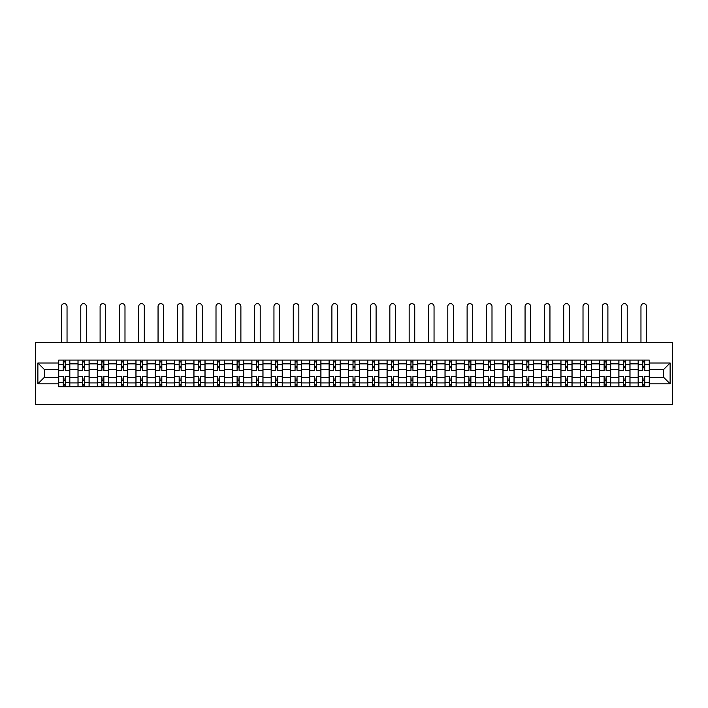 <?xml version="1.0" encoding="UTF-8"?>
<svg xmlns="http://www.w3.org/2000/svg" width="708" height="708" viewBox="0 0 708 708"><rect width="100%" height="100%" fill="white"/><g stroke="black" fill="none" stroke-linecap="round" stroke-linejoin="round"><path stroke-width="1.06" d="M35.4 404.365L672.6 404.365L672.6 342.451L35.4 342.451L35.4 404.365M77.995 386.718L77.995 363.877L69.827 363.877L69.827 386.718M69.827 363.877L69.827 360.098M77.995 363.877L77.995 360.098M89.137 360.098L89.137 386.718M97.315 386.718L97.315 360.098M108.457 360.098L108.457 386.718M116.625 386.718L116.625 360.098M127.776 360.098L127.776 386.718M135.945 386.718L135.945 360.098M147.087 360.098L147.087 386.718M155.264 386.718L155.264 360.098M166.407 360.098L166.407 386.718M174.575 386.718L174.575 360.098M185.726 360.098L185.726 386.718M193.895 386.718L193.895 360.098M205.037 360.098L205.037 386.718M213.214 386.718L213.214 360.098M224.356 360.098L224.356 386.718M232.525 386.718L232.525 360.098M243.676 360.098L243.676 386.718M251.844 386.718L251.844 360.098M262.987 360.098L262.987 386.718M271.164 386.718L271.164 360.098M282.306 360.098L282.306 386.718M290.475 386.718L290.475 360.098M301.626 360.098L301.626 386.718M309.794 386.718L309.794 360.098M320.936 360.098L320.936 386.718M329.114 386.718L329.114 360.098M340.256 360.098L340.256 386.718M348.424 386.718L348.424 360.098M359.576 360.098L359.576 386.718M367.744 386.718L367.744 360.098M378.886 360.098L378.886 386.718M387.064 386.718L387.064 360.098M398.206 360.098L398.206 386.718M406.374 386.718L406.374 360.098M417.525 360.098L417.525 386.718M425.694 386.718L425.694 360.098M436.836 360.098L436.836 386.718M445.013 386.718L445.013 360.098M456.156 360.098L456.156 386.718M464.324 386.718L464.324 360.098M475.475 360.098L475.475 386.718M483.644 386.718L483.644 360.098M494.786 360.098L494.786 386.718M502.963 386.718L502.963 360.098M514.105 360.098L514.105 386.718M522.274 386.718L522.274 360.098M533.425 360.098L533.425 386.718M541.593 386.718L541.593 360.098M552.736 360.098L552.736 386.718M560.913 386.718L560.913 360.098M572.055 360.098L572.055 386.718M580.224 386.718L580.224 360.098M591.375 360.098L591.375 386.718M599.543 386.718L599.543 360.098M610.685 360.098L610.685 386.718M618.863 386.718L618.863 360.098M630.005 360.098L630.005 386.718M638.173 386.718L638.173 360.098M638.173 377.249L630.005 377.249M618.863 377.249L610.685 377.249M599.543 377.249L591.375 377.249M580.224 377.249L572.055 377.249M560.913 377.249L552.736 377.249M541.593 377.249L533.425 377.249M522.274 377.249L514.105 377.249M502.963 377.249L494.786 377.249M483.644 377.249L475.475 377.249M464.324 377.249L456.156 377.249M445.013 377.249L436.836 377.249M425.694 377.249L417.525 377.249M406.374 377.249L398.206 377.249M387.064 377.249L378.886 377.249M367.744 377.249L359.576 377.249M348.424 377.249L340.256 377.249M329.114 377.249L320.936 377.249M309.794 377.249L301.626 377.249M290.475 377.249L282.306 377.249M271.164 377.249L262.987 377.249M251.844 377.249L243.676 377.249M232.525 377.249L224.356 377.249M213.214 377.249L205.037 377.249M193.895 377.249L185.726 377.249M174.575 377.249L166.407 377.249M155.264 377.249L147.087 377.249M135.945 377.249L127.776 377.249M116.625 377.249L108.457 377.249M97.315 377.249L89.137 377.249M77.995 377.249L69.827 377.249M638.173 369.567L630.005 369.567M618.863 369.567L610.685 369.567M599.543 369.567L591.375 369.567M580.224 369.567L572.055 369.567M560.913 369.567L552.736 369.567M541.593 369.567L533.425 369.567M522.274 369.567L514.105 369.567M502.963 369.567L494.786 369.567M483.644 369.567L475.475 369.567M464.324 369.567L456.156 369.567M445.013 369.567L436.836 369.567M425.694 369.567L417.525 369.567M406.374 369.567L398.206 369.567M387.064 369.567L378.886 369.567M367.744 369.567L359.576 369.567M348.424 369.567L340.256 369.567M329.114 369.567L320.936 369.567M309.794 369.567L301.626 369.567M290.475 369.567L282.306 369.567M271.164 369.567L262.987 369.567M251.844 369.567L243.676 369.567M232.525 369.567L224.356 369.567M213.214 369.567L205.037 369.567M193.895 369.567L185.726 369.567M174.575 369.567L166.407 369.567M155.264 369.567L147.087 369.567M135.945 369.567L127.776 369.567M116.625 369.567L108.457 369.567M97.315 369.567L89.137 369.567M77.995 369.567L69.827 369.567M44.436 377.249L58.675 377.249L58.675 369.567L44.436 369.567L44.436 377.249L37.878 383.807L37.878 363.009L58.675 363.009L58.675 369.567M649.325 369.567L649.325 377.249L663.564 377.249L663.564 369.567L649.325 369.567L649.325 360.098L58.675 360.098L58.675 363.009M649.325 363.009L670.122 363.009L670.122 383.807L649.325 383.807L649.325 377.249M58.675 377.249L58.675 386.718L649.325 386.718L649.325 383.807M58.675 383.807L37.878 383.807M65.242 384.86L63.26 384.86M63.26 361.956L65.242 361.956M84.562 384.86L82.579 384.86M82.579 361.956L84.562 361.956M103.872 384.86L101.89 384.86M101.89 361.956L103.872 361.956M123.192 384.86L121.21 384.86M121.21 361.956L123.192 361.956M142.512 384.86L140.529 384.86M140.529 361.956L142.512 361.956M161.822 384.86L159.84 384.86M159.84 361.956L161.822 361.956M181.142 384.86L179.159 384.86M179.159 361.956L181.142 361.956M200.461 384.86L198.479 384.86M198.479 361.956L200.461 361.956M219.772 384.86L217.79 384.86M217.79 361.956L219.772 361.956M239.092 384.86L237.109 384.86M237.109 361.956L239.092 361.956M258.411 384.86L256.429 384.86M256.429 361.956L258.411 361.956M277.722 384.86L275.739 384.86M275.739 361.956L277.722 361.956M297.041 384.86L295.059 384.86M295.059 361.956L297.041 361.956M316.361 384.86L314.379 384.86M314.379 361.956L316.361 361.956M335.672 384.86L333.689 384.86M333.689 361.956L335.672 361.956M354.991 384.86L353.009 384.86M353.009 361.956L354.991 361.956M374.311 384.86L372.328 384.86M372.328 361.956L374.311 361.956M393.621 384.86L391.639 384.86M391.639 361.956L393.621 361.956M412.941 384.86L410.959 384.86M410.959 361.956L412.941 361.956M432.261 384.86L430.278 384.86M430.278 361.956L432.261 361.956M451.571 384.86L449.589 384.86M449.589 361.956L451.571 361.956M470.891 384.86L468.908 384.86M468.908 361.956L470.891 361.956M490.21 384.86L488.228 384.86M488.228 361.956L490.21 361.956M509.521 384.86L507.539 384.86M507.539 361.956L509.521 361.956M528.841 384.86L526.858 384.86M526.858 361.956L528.841 361.956M548.16 384.86L546.178 384.86M546.178 361.956L548.16 361.956M567.471 384.86L565.488 384.86M565.488 361.956L567.471 361.956M586.79 384.86L584.808 384.86M584.808 361.956L586.79 361.956M606.11 384.86L604.128 384.86M604.128 361.956L606.11 361.956M625.421 384.86L623.438 384.86M623.438 361.956L625.421 361.956M644.74 384.86L642.758 384.86M642.758 361.956L644.74 361.956M37.878 363.009L44.436 369.567M663.564 377.249L670.122 383.807M663.564 369.567L670.122 363.009M69.765 386.718L69.765 370.496L65.242 370.496L65.242 360.098M63.26 360.098L63.26 370.496L58.737 370.496L58.737 360.098M67.039 342.451L67.039 306.422A2.788 2.788 0 0 0 64.251 303.635A2.788 2.788 0 0 0 61.463 306.422L61.463 342.451M69.765 370.496L69.765 360.098M58.737 386.718L58.737 376.32L63.26 376.32L63.26 386.718M65.242 386.718L65.242 376.32L69.765 376.32M63.26 367.779L65.242 367.779M58.737 376.32L58.737 370.496M65.242 379.046L63.26 379.046M65.242 385.108L63.26 385.108M63.26 380.656L65.242 380.656M65.242 366.169L63.26 366.169M63.26 361.708L65.242 361.708M89.075 386.718L89.075 370.496L84.562 370.496L84.562 360.098M82.579 360.098L82.579 370.496L78.057 370.496L78.057 360.098M86.349 342.451L86.349 306.422A2.788 2.788 0 0 0 83.571 303.635A2.788 2.788 0 0 0 80.783 306.422L80.783 342.451M89.075 370.496L89.075 360.098M78.057 386.718L78.057 376.32L82.579 376.32L82.579 386.718M84.562 386.718L84.562 376.32L89.075 376.32M82.579 367.779L84.562 367.779M78.057 376.32L78.057 370.496M84.562 379.046L82.579 379.046M84.562 385.108L82.579 385.108M82.579 380.656L84.562 380.656M84.562 366.169L82.579 366.169M82.579 361.708L84.562 361.708M108.395 386.718L108.395 370.496L103.872 370.496L103.872 360.098M101.89 360.098L101.89 370.496L97.377 370.496L97.377 360.098M105.669 342.451L105.669 306.422A2.788 2.788 0 0 0 102.881 303.635A2.788 2.788 0 0 0 100.102 306.422L100.102 342.451M108.395 370.496L108.395 360.098M97.377 386.718L97.377 376.32L101.89 376.32L101.89 386.718M103.872 386.718L103.872 376.32L108.395 376.32M101.89 367.779L103.872 367.779M97.377 376.32L97.377 370.496M103.872 379.046L101.89 379.046M103.872 385.108L101.89 385.108M101.89 380.656L103.872 380.656M103.872 366.169L101.89 366.169M101.89 361.708L103.872 361.708M127.714 386.718L127.714 370.496L123.192 370.496L123.192 360.098M121.21 360.098L121.21 370.496L116.687 370.496L116.687 360.098M124.989 342.451L124.989 306.422A2.788 2.788 0 0 0 122.201 303.635A2.788 2.788 0 0 0 119.413 306.422L119.413 342.451M127.714 370.496L127.714 360.098M116.687 386.718L116.687 376.32L121.21 376.32L121.21 386.718M123.192 386.718L123.192 376.32L127.714 376.32M121.21 367.779L123.192 367.779M116.687 376.32L116.687 370.496M123.192 379.046L121.21 379.046M123.192 385.108L121.21 385.108M121.21 380.656L123.192 380.656M123.192 366.169L121.21 366.169M121.21 361.708L123.192 361.708M147.025 386.718L147.025 370.496L142.512 370.496L142.512 360.098M140.529 360.098L140.529 370.496L136.007 370.496L136.007 360.098M144.299 342.451L144.299 306.422A2.788 2.788 0 0 0 141.52 303.635A2.788 2.788 0 0 0 138.733 306.422L138.733 342.451M147.025 370.496L147.025 360.098M136.007 386.718L136.007 376.32L140.529 376.32L140.529 386.718M142.512 386.718L142.512 376.32L147.025 376.32M140.529 367.779L142.512 367.779M136.007 376.32L136.007 370.496M142.512 379.046L140.529 379.046M142.512 385.108L140.529 385.108M140.529 380.656L142.512 380.656M142.512 366.169L140.529 366.169M140.529 361.708L142.512 361.708M166.345 386.718L166.345 370.496L161.822 370.496L161.822 360.098M159.84 360.098L159.84 370.496L155.326 370.496L155.326 360.098M163.619 342.451L163.619 306.422A2.788 2.788 0 0 0 160.831 303.635A2.788 2.788 0 0 0 158.052 306.422L158.052 342.451M166.345 370.496L166.345 360.098M155.326 386.718L155.326 376.32L159.84 376.32L159.84 386.718M161.822 386.718L161.822 376.32L166.345 376.32M159.84 367.779L161.822 367.779M155.326 376.32L155.326 370.496M161.822 379.046L159.84 379.046M161.822 385.108L159.84 385.108M159.84 380.656L161.822 380.656M161.822 366.169L159.84 366.169M159.84 361.708L161.822 361.708M185.664 386.718L185.664 370.496L181.142 370.496L181.142 360.098M179.159 360.098L179.159 370.496L174.637 370.496L174.637 360.098M182.938 342.451L182.938 306.422A2.788 2.788 0 0 0 180.151 303.635A2.788 2.788 0 0 0 177.363 306.422L177.363 342.451M185.664 370.496L185.664 360.098M174.637 386.718L174.637 376.32L179.159 376.32L179.159 386.718M181.142 386.718L181.142 376.32L185.664 376.32M179.159 367.779L181.142 367.779M174.637 376.32L174.637 370.496M181.142 379.046L179.159 379.046M181.142 385.108L179.159 385.108M179.159 380.656L181.142 380.656M181.142 366.169L179.159 366.169M179.159 361.708L181.142 361.708M204.975 386.718L204.975 370.496L200.461 370.496L200.461 360.098M198.479 360.098L198.479 370.496L193.957 370.496L193.957 360.098M202.249 342.451L202.249 306.422A2.788 2.788 0 0 0 199.47 303.635A2.788 2.788 0 0 0 196.682 306.422L196.682 342.451M204.975 370.496L204.975 360.098M193.957 386.718L193.957 376.32L198.479 376.32L198.479 386.718M200.461 386.718L200.461 376.32L204.975 376.32M198.479 367.779L200.461 367.779M193.957 376.32L193.957 370.496M200.461 379.046L198.479 379.046M200.461 385.108L198.479 385.108M198.479 380.656L200.461 380.656M200.461 366.169L198.479 366.169M198.479 361.708L200.461 361.708M224.294 386.718L224.294 370.496L219.772 370.496L219.772 360.098M217.79 360.098L217.79 370.496L213.276 370.496L213.276 360.098M221.569 342.451L221.569 306.422A2.788 2.788 0 0 0 218.781 303.635A2.788 2.788 0 0 0 216.002 306.422L216.002 342.451M224.294 370.496L224.294 360.098M213.276 386.718L213.276 376.32L217.79 376.32L217.79 386.718M219.772 386.718L219.772 376.32L224.294 376.32M217.79 367.779L219.772 367.779M213.276 376.32L213.276 370.496M219.772 379.046L217.79 379.046M219.772 385.108L217.79 385.108M217.79 380.656L219.772 380.656M219.772 366.169L217.79 366.169M217.79 361.708L219.772 361.708M243.614 386.718L243.614 370.496L239.092 370.496L239.092 360.098M237.109 360.098L237.109 370.496L232.587 370.496L232.587 360.098M240.888 342.451L240.888 306.422A2.788 2.788 0 0 0 238.1 303.635A2.788 2.788 0 0 0 235.313 306.422L235.313 342.451M243.614 370.496L243.614 360.098M232.587 386.718L232.587 376.32L237.109 376.32L237.109 386.718M239.092 386.718L239.092 376.32L243.614 376.32M237.109 367.779L239.092 367.779M232.587 376.32L232.587 370.496M239.092 379.046L237.109 379.046M239.092 385.108L237.109 385.108M237.109 380.656L239.092 380.656M239.092 366.169L237.109 366.169M237.109 361.708L239.092 361.708M262.925 386.718L262.925 370.496L258.411 370.496L258.411 360.098M256.429 360.098L256.429 370.496L251.906 370.496L251.906 360.098M260.199 342.451L260.199 306.422A2.788 2.788 0 0 0 257.42 303.635A2.788 2.788 0 0 0 254.632 306.422L254.632 342.451M262.925 370.496L262.925 360.098M251.906 386.718L251.906 376.32L256.429 376.32L256.429 386.718M258.411 386.718L258.411 376.32L262.925 376.32M256.429 367.779L258.411 367.779M251.906 376.32L251.906 370.496M258.411 379.046L256.429 379.046M258.411 385.108L256.429 385.108M256.429 380.656L258.411 380.656M258.411 366.169L256.429 366.169M256.429 361.708L258.411 361.708M282.244 386.718L282.244 370.496L277.722 370.496L277.722 360.098M275.739 360.098L275.739 370.496L271.226 370.496L271.226 360.098M279.518 342.451L279.518 306.422A2.788 2.788 0 0 0 276.731 303.635A2.788 2.788 0 0 0 273.952 306.422L273.952 342.451M282.244 370.496L282.244 360.098M271.226 386.718L271.226 376.32L275.739 376.32L275.739 386.718M277.722 386.718L277.722 376.32L282.244 376.32M275.739 367.779L277.722 367.779M271.226 376.32L271.226 370.496M277.722 379.046L275.739 379.046M277.722 385.108L275.739 385.108M275.739 380.656L277.722 380.656M277.722 366.169L275.739 366.169M275.739 361.708L277.722 361.708M301.564 386.718L301.564 370.496L297.041 370.496L297.041 360.098M295.059 360.098L295.059 370.496L290.537 370.496L290.537 360.098M298.838 342.451L298.838 306.422A2.788 2.788 0 0 0 296.05 303.635A2.788 2.788 0 0 0 293.262 306.422L293.262 342.451M301.564 370.496L301.564 360.098M290.537 386.718L290.537 376.32L295.059 376.32L295.059 386.718M297.041 386.718L297.041 376.32L301.564 376.32M295.059 367.779L297.041 367.779M290.537 376.32L290.537 370.496M297.041 379.046L295.059 379.046M297.041 385.108L295.059 385.108M295.059 380.656L297.041 380.656M297.041 366.169L295.059 366.169M295.059 361.708L297.041 361.708M320.874 386.718L320.874 370.496L316.361 370.496L316.361 360.098M314.379 360.098L314.379 370.496L309.856 370.496L309.856 360.098M318.149 342.451L318.149 306.422A2.788 2.788 0 0 0 315.37 303.635A2.788 2.788 0 0 0 312.582 306.422L312.582 342.451M320.874 370.496L320.874 360.098M309.856 386.718L309.856 376.32L314.379 376.32L314.379 386.718M316.361 386.718L316.361 376.32L320.874 376.32M314.379 367.779L316.361 367.779M309.856 376.32L309.856 370.496M316.361 379.046L314.379 379.046M316.361 385.108L314.379 385.108M314.379 380.656L316.361 380.656M316.361 366.169L314.379 366.169M314.379 361.708L316.361 361.708M340.194 386.718L340.194 370.496L335.672 370.496L335.672 360.098M333.689 360.098L333.689 370.496L329.176 370.496L329.176 360.098M337.468 342.451L337.468 306.422A2.788 2.788 0 0 0 334.68 303.635A2.788 2.788 0 0 0 331.902 306.422L331.902 342.451M340.194 370.496L340.194 360.098M329.176 386.718L329.176 376.32L333.689 376.32L333.689 386.718M335.672 386.718L335.672 376.32L340.194 376.32M333.689 367.779L335.672 367.779M329.176 376.32L329.176 370.496M335.672 379.046L333.689 379.046M335.672 385.108L333.689 385.108M333.689 380.656L335.672 380.656M335.672 366.169L333.689 366.169M333.689 361.708L335.672 361.708M359.514 386.718L359.514 370.496L354.991 370.496L354.991 360.098M353.009 360.098L353.009 370.496L348.486 370.496L348.486 360.098M356.788 342.451L356.788 306.422A2.788 2.788 0 0 0 354 303.635A2.788 2.788 0 0 0 351.212 306.422L351.212 342.451M359.514 370.496L359.514 360.098M348.486 386.718L348.486 376.32L353.009 376.32L353.009 386.718M354.991 386.718L354.991 376.32L359.514 376.32M353.009 367.779L354.991 367.779M348.486 376.32L348.486 370.496M354.991 379.046L353.009 379.046M354.991 385.108L353.009 385.108M353.009 380.656L354.991 380.656M354.991 366.169L353.009 366.169M353.009 361.708L354.991 361.708M378.824 386.718L378.824 370.496L374.311 370.496L374.311 360.098M372.328 360.098L372.328 370.496L367.806 370.496L367.806 360.098M376.098 342.451L376.098 306.422A2.788 2.788 0 0 0 373.32 303.635A2.788 2.788 0 0 0 370.532 306.422L370.532 342.451M378.824 370.496L378.824 360.098M367.806 386.718L367.806 376.32L372.328 376.32L372.328 386.718M374.311 386.718L374.311 376.32L378.824 376.32M372.328 367.779L374.311 367.779M367.806 376.32L367.806 370.496M374.311 379.046L372.328 379.046M374.311 385.108L372.328 385.108M372.328 380.656L374.311 380.656M374.311 366.169L372.328 366.169M372.328 361.708L374.311 361.708M398.144 386.718L398.144 370.496L393.621 370.496L393.621 360.098M391.639 360.098L391.639 370.496L387.126 370.496L387.126 360.098M395.418 342.451L395.418 306.422A2.788 2.788 0 0 0 392.63 303.635A2.788 2.788 0 0 0 389.851 306.422L389.851 342.451M398.144 370.496L398.144 360.098M387.126 386.718L387.126 376.32L391.639 376.32L391.639 386.718M393.621 386.718L393.621 376.32L398.144 376.32M391.639 367.779L393.621 367.779M387.126 376.32L387.126 370.496M393.621 379.046L391.639 379.046M393.621 385.108L391.639 385.108M391.639 380.656L393.621 380.656M393.621 366.169L391.639 366.169M391.639 361.708L393.621 361.708M417.463 386.718L417.463 370.496L412.941 370.496L412.941 360.098M410.959 360.098L410.959 370.496L406.436 370.496L406.436 360.098M414.738 342.451L414.738 306.422A2.788 2.788 0 0 0 411.95 303.635A2.788 2.788 0 0 0 409.162 306.422L409.162 342.451M417.463 370.496L417.463 360.098M406.436 386.718L406.436 376.32L410.959 376.32L410.959 386.718M412.941 386.718L412.941 376.32L417.463 376.32M410.959 367.779L412.941 367.779M406.436 376.32L406.436 370.496M412.941 379.046L410.959 379.046M412.941 385.108L410.959 385.108M410.959 380.656L412.941 380.656M412.941 366.169L410.959 366.169M410.959 361.708L412.941 361.708M436.774 386.718L436.774 370.496L432.261 370.496L432.261 360.098M430.278 360.098L430.278 370.496L425.756 370.496L425.756 360.098M434.048 342.451L434.048 306.422A2.788 2.788 0 0 0 431.269 303.635A2.788 2.788 0 0 0 428.482 306.422L428.482 342.451M436.774 370.496L436.774 360.098M425.756 386.718L425.756 376.32L430.278 376.32L430.278 386.718M432.261 386.718L432.261 376.32L436.774 376.32M430.278 367.779L432.261 367.779M425.756 376.32L425.756 370.496M432.261 379.046L430.278 379.046M432.261 385.108L430.278 385.108M430.278 380.656L432.261 380.656M432.261 366.169L430.278 366.169M430.278 361.708L432.261 361.708M456.094 386.718L456.094 370.496L451.571 370.496L451.571 360.098M449.589 360.098L449.589 370.496L445.075 370.496L445.075 360.098M453.368 342.451L453.368 306.422A2.788 2.788 0 0 0 450.58 303.635A2.788 2.788 0 0 0 447.801 306.422L447.801 342.451M456.094 370.496L456.094 360.098M445.075 386.718L445.075 376.32L449.589 376.32L449.589 386.718M451.571 386.718L451.571 376.32L456.094 376.32M449.589 367.779L451.571 367.779M445.075 376.32L445.075 370.496M451.571 379.046L449.589 379.046M451.571 385.108L449.589 385.108M449.589 380.656L451.571 380.656M451.571 366.169L449.589 366.169M449.589 361.708L451.571 361.708M475.413 386.718L475.413 370.496L470.891 370.496L470.891 360.098M468.908 360.098L468.908 370.496L464.386 370.496L464.386 360.098M472.687 342.451L472.687 306.422A2.788 2.788 0 0 0 469.9 303.635A2.788 2.788 0 0 0 467.112 306.422L467.112 342.451M475.413 370.496L475.413 360.098M464.386 386.718L464.386 376.32L468.908 376.32L468.908 386.718M470.891 386.718L470.891 376.32L475.413 376.32M468.908 367.779L470.891 367.779M464.386 376.32L464.386 370.496M470.891 379.046L468.908 379.046M470.891 385.108L468.908 385.108M468.908 380.656L470.891 380.656M470.891 366.169L468.908 366.169M468.908 361.708L470.891 361.708M494.724 386.718L494.724 370.496L490.21 370.496L490.21 360.098M488.228 360.098L488.228 370.496L483.706 370.496L483.706 360.098M491.998 342.451L491.998 306.422A2.788 2.788 0 0 0 489.219 303.635A2.788 2.788 0 0 0 486.431 306.422L486.431 342.451M494.724 370.496L494.724 360.098M483.706 386.718L483.706 376.32L488.228 376.32L488.228 386.718M490.21 386.718L490.21 376.32L494.724 376.32M488.228 367.779L490.21 367.779M483.706 376.32L483.706 370.496M490.21 379.046L488.228 379.046M490.21 385.108L488.228 385.108M488.228 380.656L490.21 380.656M490.21 366.169L488.228 366.169M488.228 361.708L490.21 361.708M514.043 386.718L514.043 370.496L509.521 370.496L509.521 360.098M507.539 360.098L507.539 370.496L503.025 370.496L503.025 360.098M511.318 342.451L511.318 306.422A2.788 2.788 0 0 0 508.53 303.635A2.788 2.788 0 0 0 505.751 306.422L505.751 342.451M514.043 370.496L514.043 360.098M503.025 386.718L503.025 376.32L507.539 376.32L507.539 386.718M509.521 386.718L509.521 376.32L514.043 376.32M507.539 367.779L509.521 367.779M503.025 376.32L503.025 370.496M509.521 379.046L507.539 379.046M509.521 385.108L507.539 385.108M507.539 380.656L509.521 380.656M509.521 366.169L507.539 366.169M507.539 361.708L509.521 361.708M533.363 386.718L533.363 370.496L528.841 370.496L528.841 360.098M526.858 360.098L526.858 370.496L522.336 370.496L522.336 360.098M530.637 342.451L530.637 306.422A2.788 2.788 0 0 0 527.849 303.635A2.788 2.788 0 0 0 525.062 306.422L525.062 342.451M533.363 370.496L533.363 360.098M522.336 386.718L522.336 376.32L526.858 376.32L526.858 386.718M528.841 386.718L528.841 376.32L533.363 376.32M526.858 367.779L528.841 367.779M522.336 376.32L522.336 370.496M528.841 379.046L526.858 379.046M528.841 385.108L526.858 385.108M526.858 380.656L528.841 380.656M528.841 366.169L526.858 366.169M526.858 361.708L528.841 361.708M552.674 386.718L552.674 370.496L548.16 370.496L548.16 360.098M546.178 360.098L546.178 370.496L541.655 370.496L541.655 360.098M549.948 342.451L549.948 306.422A2.788 2.788 0 0 0 547.169 303.635A2.788 2.788 0 0 0 544.381 306.422L544.381 342.451M552.674 370.496L552.674 360.098M541.655 386.718L541.655 376.32L546.178 376.32L546.178 386.718M548.16 386.718L548.16 376.32L552.674 376.32M546.178 367.779L548.16 367.779M541.655 376.32L541.655 370.496M548.16 379.046L546.178 379.046M548.16 385.108L546.178 385.108M546.178 380.656L548.16 380.656M548.16 366.169L546.178 366.169M546.178 361.708L548.16 361.708M571.993 386.718L571.993 370.496L567.471 370.496L567.471 360.098M565.488 360.098L565.488 370.496L560.975 370.496L560.975 360.098M569.267 342.451L569.267 306.422A2.788 2.788 0 0 0 566.48 303.635A2.788 2.788 0 0 0 563.701 306.422L563.701 342.451M571.993 370.496L571.993 360.098M560.975 386.718L560.975 376.32L565.488 376.32L565.488 386.718M567.471 386.718L567.471 376.32L571.993 376.32M565.488 367.779L567.471 367.779M560.975 376.32L560.975 370.496M567.471 379.046L565.488 379.046M567.471 385.108L565.488 385.108M565.488 380.656L567.471 380.656M567.471 366.169L565.488 366.169M565.488 361.708L567.471 361.708M591.313 386.718L591.313 370.496L586.79 370.496L586.79 360.098M584.808 360.098L584.808 370.496L580.286 370.496L580.286 360.098M588.587 342.451L588.587 306.422A2.788 2.788 0 0 0 585.799 303.635A2.788 2.788 0 0 0 583.011 306.422L583.011 342.451M591.313 370.496L591.313 360.098M580.286 386.718L580.286 376.32L584.808 376.32L584.808 386.718M586.79 386.718L586.79 376.32L591.313 376.32M584.808 367.779L586.79 367.779M580.286 376.32L580.286 370.496M586.79 379.046L584.808 379.046M586.79 385.108L584.808 385.108M584.808 380.656L586.79 380.656M586.79 366.169L584.808 366.169M584.808 361.708L586.79 361.708M610.623 386.718L610.623 370.496L606.11 370.496L606.11 360.098M604.128 360.098L604.128 370.496L599.605 370.496L599.605 360.098M607.898 342.451L607.898 306.422A2.788 2.788 0 0 0 605.119 303.635A2.788 2.788 0 0 0 602.331 306.422L602.331 342.451M610.623 370.496L610.623 360.098M599.605 386.718L599.605 376.32L604.128 376.32L604.128 386.718M606.11 386.718L606.11 376.32L610.623 376.32M604.128 367.779L606.11 367.779M599.605 376.32L599.605 370.496M606.11 379.046L604.128 379.046M606.11 385.108L604.128 385.108M604.128 380.656L606.11 380.656M606.11 366.169L604.128 366.169M604.128 361.708L606.11 361.708M629.943 386.718L629.943 370.496L625.421 370.496L625.421 360.098M623.438 360.098L623.438 370.496L618.925 370.496L618.925 360.098M627.217 342.451L627.217 306.422A2.788 2.788 0 0 0 624.429 303.635A2.788 2.788 0 0 0 621.651 306.422L621.651 342.451M629.943 370.496L629.943 360.098M618.925 386.718L618.925 376.32L623.438 376.32L623.438 386.718M625.421 386.718L625.421 376.32L629.943 376.32M623.438 367.779L625.421 367.779M618.925 376.32L618.925 370.496M625.421 379.046L623.438 379.046M625.421 385.108L623.438 385.108M623.438 380.656L625.421 380.656M625.421 366.169L623.438 366.169M623.438 361.708L625.421 361.708M649.263 386.718L649.263 370.496L644.74 370.496L644.74 360.098M642.758 360.098L642.758 370.496L638.235 370.496L638.235 360.098M646.537 342.451L646.537 306.422A2.788 2.788 0 0 0 643.749 303.635A2.788 2.788 0 0 0 640.961 306.422L640.961 342.451M649.263 370.496L649.263 360.098M638.235 386.718L638.235 376.32L642.758 376.32L642.758 386.718M644.74 386.718L644.74 376.32L649.263 376.32M642.758 367.779L644.74 367.779M638.235 376.32L638.235 370.496M644.74 379.046L642.758 379.046M644.74 385.108L642.758 385.108M642.758 380.656L644.74 380.656M644.74 366.169L642.758 366.169M642.758 361.708L644.74 361.708M618.863 363.877L610.685 363.877M599.543 363.877L591.375 363.877M580.224 363.877L572.055 363.877M560.913 363.877L552.736 363.877M541.593 363.877L533.425 363.877M522.274 363.877L514.105 363.877M502.963 363.877L494.786 363.877M483.644 363.877L475.475 363.877M464.324 363.877L456.156 363.877M445.013 363.877L436.836 363.877M425.694 363.877L417.525 363.877M406.374 363.877L398.206 363.877M387.064 363.877L378.886 363.877M367.744 363.877L359.576 363.877M348.424 363.877L340.256 363.877M329.114 363.877L320.936 363.877M309.794 363.877L301.626 363.877M290.475 363.877L282.306 363.877M271.164 363.877L262.987 363.877M251.844 363.877L243.676 363.877M232.525 363.877L224.356 363.877M213.214 363.877L205.037 363.877M193.895 363.877L185.726 363.877M174.575 363.877L166.407 363.877M155.264 363.877L147.087 363.877M135.945 363.877L127.776 363.877M116.625 363.877L108.457 363.877M97.315 363.877L89.137 363.877M638.173 363.877L630.005 363.877M618.863 382.948L610.685 382.948M599.543 382.948L591.375 382.948M580.224 382.948L572.055 382.948M560.913 382.948L552.736 382.948M541.593 382.948L533.425 382.948M522.274 382.948L514.105 382.948M502.963 382.948L494.786 382.948M483.644 382.948L475.475 382.948M464.324 382.948L456.156 382.948M445.013 382.948L436.836 382.948M425.694 382.948L417.525 382.948M406.374 382.948L398.206 382.948M387.064 382.948L378.886 382.948M367.744 382.948L359.576 382.948M348.424 382.948L340.256 382.948M329.114 382.948L320.936 382.948M309.794 382.948L301.626 382.948M290.475 382.948L282.306 382.948M271.164 382.948L262.987 382.948M251.844 382.948L243.676 382.948M232.525 382.948L224.356 382.948M213.214 382.948L205.037 382.948M193.895 382.948L185.726 382.948M174.575 382.948L166.407 382.948M155.264 382.948L147.087 382.948M135.945 382.948L127.776 382.948M116.625 382.948L108.457 382.948M97.315 382.948L89.137 382.948M77.995 382.948L69.827 382.948M638.173 382.948L630.005 382.948M69.765 364.372L65.242 364.372M63.26 364.372L58.737 364.372M63.26 364.531L58.737 364.531M63.26 382.285L58.737 382.285M63.26 382.453L58.737 382.453M69.765 382.453L65.242 382.453M69.765 364.531L65.242 364.531M69.765 382.285L65.242 382.285M89.075 364.372L84.562 364.372M82.579 364.372L78.057 364.372M82.579 364.531L78.057 364.531M82.579 382.285L78.057 382.285M82.579 382.453L78.057 382.453M89.075 382.453L84.562 382.453M89.075 364.531L84.562 364.531M89.075 382.285L84.562 382.285M108.395 364.372L103.872 364.372M101.89 364.372L97.377 364.372M101.89 364.531L97.377 364.531M101.89 382.285L97.377 382.285M101.89 382.453L97.377 382.453M108.395 382.453L103.872 382.453M108.395 364.531L103.872 364.531M108.395 382.285L103.872 382.285M127.714 364.372L123.192 364.372M121.21 364.372L116.687 364.372M121.21 364.531L116.687 364.531M121.21 382.285L116.687 382.285M121.21 382.453L116.687 382.453M127.714 382.453L123.192 382.453M127.714 364.531L123.192 364.531M127.714 382.285L123.192 382.285M147.025 364.372L142.512 364.372M140.529 364.372L136.007 364.372M140.529 364.531L136.007 364.531M140.529 382.285L136.007 382.285M140.529 382.453L136.007 382.453M147.025 382.453L142.512 382.453M147.025 364.531L142.512 364.531M147.025 382.285L142.512 382.285M166.345 364.372L161.822 364.372M159.84 364.372L155.326 364.372M159.84 364.531L155.326 364.531M159.84 382.285L155.326 382.285M159.84 382.453L155.326 382.453M166.345 382.453L161.822 382.453M166.345 364.531L161.822 364.531M166.345 382.285L161.822 382.285M185.664 364.372L181.142 364.372M179.159 364.372L174.637 364.372M179.159 364.531L174.637 364.531M179.159 382.285L174.637 382.285M179.159 382.453L174.637 382.453M185.664 382.453L181.142 382.453M185.664 364.531L181.142 364.531M185.664 382.285L181.142 382.285M204.975 364.372L200.461 364.372M198.479 364.372L193.957 364.372M198.479 364.531L193.957 364.531M198.479 382.285L193.957 382.285M198.479 382.453L193.957 382.453M204.975 382.453L200.461 382.453M204.975 364.531L200.461 364.531M204.975 382.285L200.461 382.285M224.294 364.372L219.772 364.372M217.79 364.372L213.276 364.372M217.79 364.531L213.276 364.531M217.79 382.285L213.276 382.285M217.79 382.453L213.276 382.453M224.294 382.453L219.772 382.453M224.294 364.531L219.772 364.531M224.294 382.285L219.772 382.285M243.614 364.372L239.092 364.372M237.109 364.372L232.587 364.372M237.109 364.531L232.587 364.531M237.109 382.285L232.587 382.285M237.109 382.453L232.587 382.453M243.614 382.453L239.092 382.453M243.614 364.531L239.092 364.531M243.614 382.285L239.092 382.285M262.925 364.372L258.411 364.372M256.429 364.372L251.906 364.372M256.429 364.531L251.906 364.531M256.429 382.285L251.906 382.285M256.429 382.453L251.906 382.453M262.925 382.453L258.411 382.453M262.925 364.531L258.411 364.531M262.925 382.285L258.411 382.285M282.244 364.372L277.722 364.372M275.739 364.372L271.226 364.372M275.739 364.531L271.226 364.531M275.739 382.285L271.226 382.285M275.739 382.453L271.226 382.453M282.244 382.453L277.722 382.453M282.244 364.531L277.722 364.531M282.244 382.285L277.722 382.285M301.564 364.372L297.041 364.372M295.059 364.372L290.537 364.372M295.059 364.531L290.537 364.531M295.059 382.285L290.537 382.285M295.059 382.453L290.537 382.453M301.564 382.453L297.041 382.453M301.564 364.531L297.041 364.531M301.564 382.285L297.041 382.285M320.874 364.372L316.361 364.372M314.379 364.372L309.856 364.372M314.379 364.531L309.856 364.531M314.379 382.285L309.856 382.285M314.379 382.453L309.856 382.453M320.874 382.453L316.361 382.453M320.874 364.531L316.361 364.531M320.874 382.285L316.361 382.285M340.194 364.372L335.672 364.372M333.689 364.372L329.176 364.372M333.689 364.531L329.176 364.531M333.689 382.285L329.176 382.285M333.689 382.453L329.176 382.453M340.194 382.453L335.672 382.453M340.194 364.531L335.672 364.531M340.194 382.285L335.672 382.285M359.514 364.372L354.991 364.372M353.009 364.372L348.486 364.372M353.009 364.531L348.486 364.531M353.009 382.285L348.486 382.285M353.009 382.453L348.486 382.453M359.514 382.453L354.991 382.453M359.514 364.531L354.991 364.531M359.514 382.285L354.991 382.285M378.824 364.372L374.311 364.372M372.328 364.372L367.806 364.372M372.328 364.531L367.806 364.531M372.328 382.285L367.806 382.285M372.328 382.453L367.806 382.453M378.824 382.453L374.311 382.453M378.824 364.531L374.311 364.531M378.824 382.285L374.311 382.285M398.144 364.372L393.621 364.372M391.639 364.372L387.126 364.372M391.639 364.531L387.126 364.531M391.639 382.285L387.126 382.285M391.639 382.453L387.126 382.453M398.144 382.453L393.621 382.453M398.144 364.531L393.621 364.531M398.144 382.285L393.621 382.285M417.463 364.372L412.941 364.372M410.959 364.372L406.436 364.372M410.959 364.531L406.436 364.531M410.959 382.285L406.436 382.285M410.959 382.453L406.436 382.453M417.463 382.453L412.941 382.453M417.463 364.531L412.941 364.531M417.463 382.285L412.941 382.285M436.774 364.372L432.261 364.372M430.278 364.372L425.756 364.372M430.278 364.531L425.756 364.531M430.278 382.285L425.756 382.285M430.278 382.453L425.756 382.453M436.774 382.453L432.261 382.453M436.774 364.531L432.261 364.531M436.774 382.285L432.261 382.285M456.094 364.372L451.571 364.372M449.589 364.372L445.075 364.372M449.589 364.531L445.075 364.531M449.589 382.285L445.075 382.285M449.589 382.453L445.075 382.453M456.094 382.453L451.571 382.453M456.094 364.531L451.571 364.531M456.094 382.285L451.571 382.285M475.413 364.372L470.891 364.372M468.908 364.372L464.386 364.372M468.908 364.531L464.386 364.531M468.908 382.285L464.386 382.285M468.908 382.453L464.386 382.453M475.413 382.453L470.891 382.453M475.413 364.531L470.891 364.531M475.413 382.285L470.891 382.285M494.724 364.372L490.21 364.372M488.228 364.372L483.706 364.372M488.228 364.531L483.706 364.531M488.228 382.285L483.706 382.285M488.228 382.453L483.706 382.453M494.724 382.453L490.21 382.453M494.724 364.531L490.21 364.531M494.724 382.285L490.21 382.285M514.043 364.372L509.521 364.372M507.539 364.372L503.025 364.372M507.539 364.531L503.025 364.531M507.539 382.285L503.025 382.285M507.539 382.453L503.025 382.453M514.043 382.453L509.521 382.453M514.043 364.531L509.521 364.531M514.043 382.285L509.521 382.285M533.363 364.372L528.841 364.372M526.858 364.372L522.336 364.372M526.858 364.531L522.336 364.531M526.858 382.285L522.336 382.285M526.858 382.453L522.336 382.453M533.363 382.453L528.841 382.453M533.363 364.531L528.841 364.531M533.363 382.285L528.841 382.285M552.674 364.372L548.16 364.372M546.178 364.372L541.655 364.372M546.178 364.531L541.655 364.531M546.178 382.285L541.655 382.285M546.178 382.453L541.655 382.453M552.674 382.453L548.16 382.453M552.674 364.531L548.16 364.531M552.674 382.285L548.16 382.285M571.993 364.372L567.471 364.372M565.488 364.372L560.975 364.372M565.488 364.531L560.975 364.531M565.488 382.285L560.975 382.285M565.488 382.453L560.975 382.453M571.993 382.453L567.471 382.453M571.993 364.531L567.471 364.531M571.993 382.285L567.471 382.285M591.313 364.372L586.79 364.372M584.808 364.372L580.286 364.372M584.808 364.531L580.286 364.531M584.808 382.285L580.286 382.285M584.808 382.453L580.286 382.453M591.313 382.453L586.79 382.453M591.313 364.531L586.79 364.531M591.313 382.285L586.79 382.285M610.623 364.372L606.11 364.372M604.128 364.372L599.605 364.372M604.128 364.531L599.605 364.531M604.128 382.285L599.605 382.285M604.128 382.453L599.605 382.453M610.623 382.453L606.11 382.453M610.623 364.531L606.11 364.531M610.623 382.285L606.11 382.285M629.943 364.372L625.421 364.372M623.438 364.372L618.925 364.372M623.438 364.531L618.925 364.531M623.438 382.285L618.925 382.285M623.438 382.453L618.925 382.453M629.943 382.453L625.421 382.453M629.943 364.531L625.421 364.531M629.943 382.285L625.421 382.285M649.263 364.372L644.74 364.372M642.758 364.372L638.235 364.372M642.758 364.531L638.235 364.531M642.758 382.285L638.235 382.285M642.758 382.453L638.235 382.453M649.263 382.453L644.74 382.453M649.263 364.531L644.74 364.531M649.263 382.285L644.74 382.285"/></g></svg>

